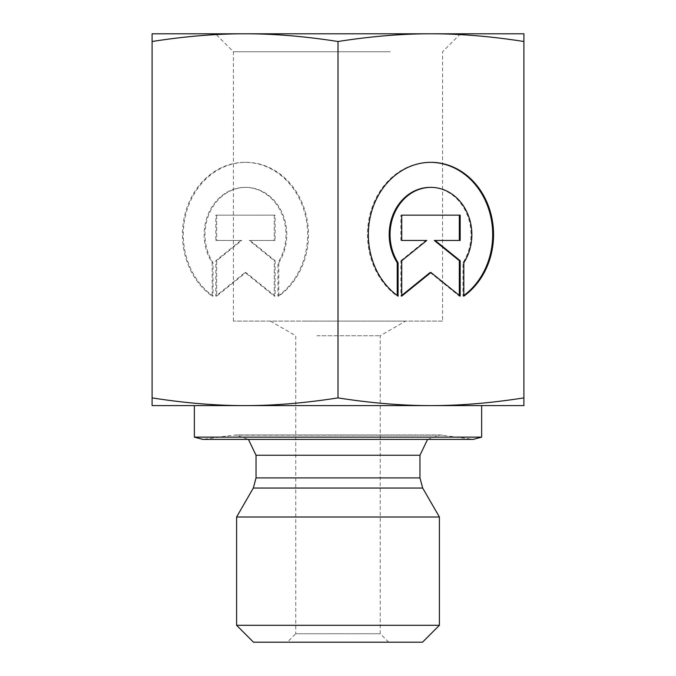 <?xml version="1.0" encoding="UTF-8"?>
<svg xmlns="http://www.w3.org/2000/svg" width="676" height="676" viewBox="0 0 676 676"><rect width="100%" height="100%" fill="white"/><g stroke="black" fill="none" stroke-linecap="round" stroke-linejoin="round"><path stroke-width="0.51" stroke-dasharray="3.38 2.54" d="M390.289 51.748L233.423 51.748L390.289 51.748M399.262 33.8L152.1 33.8L152.1 405.6L523.9 405.6L523.9 397.894C490.801 403.073 459.815 405.642 430.95 405.6C402.085 405.642 371.099 403.073 338 397.894C304.901 403.073 273.915 405.642 245.05 405.6C216.185 405.642 185.199 403.073 152.1 397.894M304.2 321.1L405.6 321.1L304.2 321.1M316.875 335.735L380.25 335.735L316.875 335.735M430.105 187.379A47.227 40.906 -90 0 1 466.634 213.362A47.227 40.906 -90 0 1 462.975 262.727L462.975 296.122A72.281 62.598 90 0 0 463.82 295.513M463.82 262.727L462.975 262.727M463.82 296.122L462.975 296.122M398.079 296.122L397.235 296.122L397.235 295.513M430.527 162.333A72.281 62.598 90 0 0 430.105 162.333A72.281 62.598 90 0 0 369.882 214.883A72.281 62.598 90 0 0 397.235 296.122M401.73 260.699L400.885 260.699L400.885 296.122L401.73 295.446M401.73 296.122L400.885 296.122M430.105 272.504L459.325 296.122L459.325 295.446M460.17 296.122L459.325 296.122M434.288 240.462L460.17 240.462M460.17 215.154L459.325 215.154M400.885 215.154L401.73 215.154L400.885 215.154L400.885 240.462L401.73 240.462L400.885 240.462M426.767 240.462L425.922 240.462L400.885 260.699M278.765 262.727A47.227 40.906 90 0 0 282.424 213.362A47.227 40.906 90 0 0 245.895 187.379A47.227 40.906 90 0 0 209.366 213.362A47.227 40.906 90 0 0 213.024 262.727L213.024 296.122A72.281 62.598 -90 0 1 185.672 214.883A72.281 62.598 -90 0 1 245.895 162.333A72.281 62.598 -90 0 1 306.118 214.883A72.281 62.598 -90 0 1 278.765 296.122L278.765 262.727L277.92 262.727L277.92 296.122L278.765 296.122M277.92 296.122A72.281 62.598 90 0 0 305.273 214.883A72.281 62.598 90 0 0 245.05 162.333A72.281 62.598 90 0 0 184.827 214.883A72.281 62.598 90 0 0 212.179 296.122L212.179 262.727A47.227 40.906 -90 0 1 208.521 213.362A47.227 40.906 -90 0 1 245.05 187.379A47.227 40.906 -90 0 1 281.579 213.362A47.227 40.906 -90 0 1 277.92 262.727M212.179 262.727L213.024 262.727M212.179 296.122L213.024 296.122M275.115 260.699L275.115 296.122L245.895 272.504L216.675 296.122L216.675 260.699L241.712 240.462L216.675 240.462L216.675 215.154L275.115 215.154L275.115 240.462L250.078 240.462L275.115 260.699L274.27 260.699L249.233 240.462L274.27 240.462L274.27 215.154L215.83 215.154L215.83 240.462L240.867 240.462L215.83 260.699L215.83 296.122L245.05 272.504L274.27 296.122L274.27 260.699M274.27 296.122L275.115 296.122M245.05 272.504L245.895 272.504M215.83 296.122L216.675 296.122M215.83 260.699L216.675 260.699M240.867 240.462L241.712 240.462M215.83 240.462L216.675 240.462M215.83 215.154L216.675 215.154M274.27 215.154L275.115 215.154M274.27 240.462L275.115 240.462M249.233 240.462L250.078 240.462M152.1 41.506C185.199 36.327 216.185 33.758 245.05 33.8C273.915 33.758 304.901 36.327 338 41.506C371.099 36.327 402.085 33.758 430.95 33.8C459.815 33.758 490.801 36.327 523.9 41.506L523.9 33.8L430.95 33.8M338 41.506L338 397.894M523.9 41.506L523.9 397.894M460.525 33.8L442.577 51.748L442.577 321.1L233.423 321.1L442.577 321.1M236.6 517.005L439.4 517.005M427.587 439.4L440.245 434.964L235.755 434.964L440.245 434.964L473.2 439.4L202.8 439.4L232.933 435.167L443.067 435.167L235.755 434.964L248.413 439.4M270.4 321.1L295.75 335.735L295.75 633.75L380.25 633.75L295.75 633.75L287.3 642.2L388.7 642.2L287.3 642.2M422.5 642.2L253.5 642.2M236.6 625.3L439.4 625.3M481.65 437.135L194.35 437.135M430.95 405.6L481.65 405.6M256.035 477.907L419.965 477.907M422.686 488.047L253.314 488.047M419.965 455.244L256.035 455.244M233.423 321.1L233.423 51.748L215.475 33.8M388.7 642.2L380.25 633.75L380.25 335.735L405.6 321.1M430.95 162.333L430.105 162.333M245.05 187.379L245.895 187.379M245.05 162.333L245.895 162.333"/><path stroke-width="1.01" d="M430.95 33.8C402.085 33.758 371.099 36.327 338 41.506C304.901 36.327 273.915 33.758 245.05 33.8L523.9 33.8L523.9 41.506C490.801 36.327 459.815 33.758 430.95 33.8L399.262 33.8M397.235 262.727A47.227 40.906 -90 0 1 393.576 213.362A47.227 40.906 -90 0 1 430.105 187.379L430.95 187.379A47.227 40.906 90 0 0 394.421 213.362A47.227 40.906 90 0 0 398.079 262.727L397.235 262.727L397.235 295.513M398.079 262.727L398.079 296.122A72.281 62.598 -90 0 1 370.727 214.883A72.281 62.598 -90 0 1 430.95 162.333A72.281 62.598 -90 0 1 491.173 214.883A72.281 62.598 -90 0 1 463.82 296.122L463.82 262.727A47.227 40.906 90 0 0 467.479 213.362A47.227 40.906 90 0 0 430.95 187.379M463.82 295.513A72.281 62.598 90 0 0 490.244 214.571A72.281 62.598 90 0 0 430.527 162.333M401.73 296.122L401.73 260.699L426.767 240.462L401.73 240.462L401.73 215.154L460.17 215.154L460.17 240.462L435.133 240.462L460.17 260.699L460.17 296.122L430.95 272.504L401.73 296.122M401.73 295.446L430.105 272.504L430.95 272.504M459.325 295.446L459.325 260.699L434.288 240.462L435.133 240.462M460.17 260.699L459.325 260.699M459.325 240.462L459.325 215.154L401.73 215.154M401.73 240.462L425.922 240.462M152.1 405.6L152.1 397.894C185.199 403.073 216.185 405.642 245.05 405.6L152.1 405.6M245.05 405.6C273.915 405.642 304.901 403.073 338 397.894C371.099 403.073 402.085 405.642 430.95 405.6L245.05 405.6M430.95 405.6C459.815 405.642 490.801 403.073 523.9 397.894L523.9 405.6L430.95 405.6L481.65 405.6L481.65 437.135L194.35 437.135L194.35 405.6M152.1 41.506L152.1 33.8L245.05 33.8C216.185 33.758 185.199 36.327 152.1 41.506L152.1 397.894M338 41.506L338 397.894M523.9 41.506L523.9 397.894M439.4 517.005L236.6 517.005L253.314 488.047L422.686 488.047L439.4 517.005L439.4 625.3L236.6 625.3L236.6 517.005M194.35 437.135L202.8 439.4L473.2 439.4L481.65 437.135M236.6 625.3L253.5 642.2L422.5 642.2L439.4 625.3M256.035 477.907L256.035 455.244L419.965 455.244L419.965 477.907L256.035 477.907L253.314 488.047M419.965 477.907L422.686 488.047M256.035 455.244L248.413 439.4M419.965 455.244L427.587 439.4"/></g></svg>

